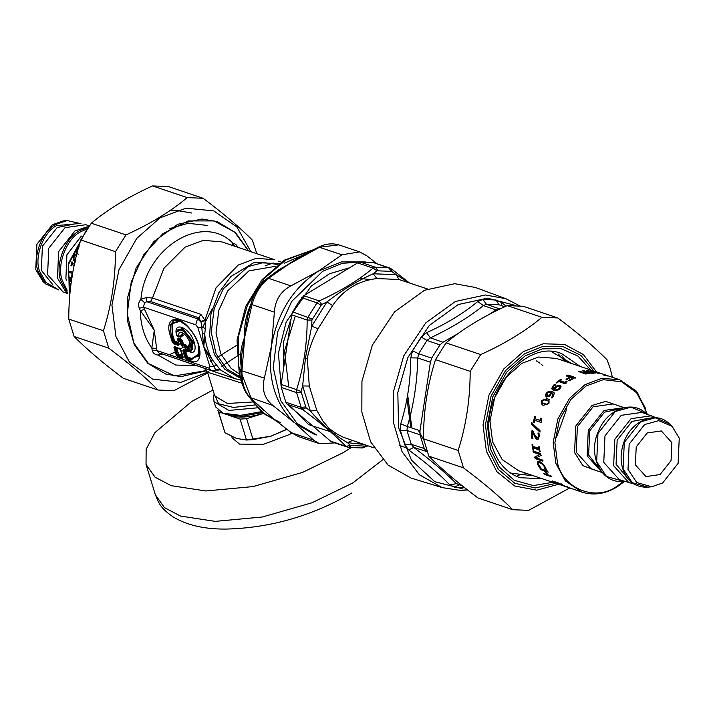 <?xml version="1.0" encoding="UTF-8"?>
<svg xmlns="http://www.w3.org/2000/svg" width="715" height="715" viewBox="0 0 715 715"><rect width="100%" height="100%" fill="white"/><g stroke="black" fill="none" stroke-linecap="round" stroke-linejoin="round"><path stroke-width="1.07" d="M406.987 398.729L410.75 427.642M423.682 439.698L418.311 430.171M505.889 298.718L475.412 287.484L454.731 283.703L424.469 290.272L394.537 311.892L372.354 345.086L361.942 381.292L361.835 412.028L370.629 441.825L388.111 465.116L411.098 478.076L442.156 487.603L419.365 474.76L402.044 451.674L393.33 422.145L393.438 391.686L403.752 355.811L425.738 322.912L455.401 301.48L485.396 294.964L505.889 298.718L519.528 305.752M506.122 306.136L501.59 302.543L496.04 299.996L482.965 299.46L477.692 301.56C463.704 313.233 446.687 323.6 426.614 332.663L421.207 337.06L412.537 350.851L410.759 357.858C410.651 380.863 407.318 402.858 400.74 423.852L400.418 430.644L404.824 444.962L408.792 450.03C425.622 462.364 439.305 473.991 449.851 484.922L456.402 483.617L462.748 486.164M400.74 423.852L407.344 426.498L406.978 430.493L420.009 434.765L424.245 448.519L427.284 452.202M400.418 430.644L406.978 430.493L411.223 444.274L413.762 447.384L426.363 451.451M420.009 434.765L419.991 430.725L430.394 362.192L431.637 358.152L439.966 344.916L442.943 342.253L458.065 333.592M426.614 332.663L430.394 337.873L426.98 340.456L418.632 353.719L417.748 357.974L430.394 362.192M488.604 314.788L495.978 309.953L500.607 308.737M504.817 306.744L498.981 304.796L486.397 304.277L483.429 305.573L495.978 309.953M449.851 484.922L454.463 487.156L464.83 487.818M408.792 450.03L413.762 447.384C430.948 460.424 445.159 472.499 456.402 483.617L461.702 485.333M501.59 302.543L501.492 305.573M477.692 301.56L483.429 305.573C468.709 317.38 451.031 328.14 430.394 337.873L442.943 342.253M410.759 357.858L417.748 357.974C417.256 381.819 413.788 404.654 407.344 426.498L419.991 430.725M566.307 408.14L565.994 411.027L556.52 437.151M352.361 440.467L347.588 442.701L350.502 445.499L346.006 446.33L348.142 447.331L332.082 441.977M332.824 442.165L330.553 441.119L287.269 404.324L285.821 402.214L281.281 387.45L281.147 384.429L291.702 314.841L292.748 311.91L298.137 302.794L303.759 295.688L357.607 262.897L360.154 262.092L373.641 262.646L389.702 268M373.909 447.876L343.272 437.231L336.273 433.594L329.266 428.562L322.974 421.198L316.718 410.178L309.3 386.064L302.651 385.93L301.051 391.543L296.6 389.639L296.6 392.615L301.14 407.389L302.722 409.543C320.615 422.976 335.049 435.238 346.006 446.33L330.553 441.119M309.3 386.064L307.289 358.537C309.094 348.884 312.661 338.964 317.996 328.775L332.6 305.573L326.961 301.936L321.679 304.492L319.212 300.908L317.013 302.865L308.067 317.076L307.164 320.061C307.11 344.416 303.589 367.608 296.6 389.639L281.147 384.429M332.6 305.573C343.459 289.745 358.242 280.745 376.939 278.573L398.961 279.476L396.208 274.703L391.766 271.396L391.239 268.867L388.96 267.821L375.473 267.258L373.06 268.116C358.581 280.217 340.626 291.148 319.212 300.908L303.759 295.688M409.293 282.818L391.623 269.028L373.641 262.646M350.502 445.499L365.24 446.106L364.185 447.081M301.051 391.543L306.011 407.684L302.722 409.543L287.269 404.324M321.679 304.492L311.901 320.025L307.164 320.061L291.702 314.841M391.766 271.396L377.028 270.788L373.06 268.116L357.607 262.897M398.961 279.476L427.525 288.976M365.24 446.106L366.688 445.445M306.011 407.684L310.39 411.089L302.651 385.93L305.403 358.144L311.731 326.147L326.961 301.936C342.217 290.093 357.634 280.7 373.23 273.765L396.208 274.703L408.694 282.622M363.497 444.364L347.588 442.701C334.218 434.952 321.822 424.415 310.39 411.089L316.718 410.178M311.901 320.025L311.731 326.147L317.996 328.775M377.028 270.788L373.23 273.765L376.939 278.573M407.675 394.814L411.822 427.999M203.114 198.27L168.436 186.57L152.536 185.918C128.137 197 107.724 209.432 91.305 223.205L80.768 239.954C72.769 264.988 68.765 291.354 68.756 319.078L74.11 336.488C86.524 349.081 102.933 363.023 123.338 378.315L158.015 390.024C145.592 377.422 129.192 363.479 108.787 348.187L103.434 330.777C111.433 305.752 115.437 279.377 115.446 251.662L125.983 234.904C150.391 223.822 170.796 211.39 187.223 197.617L203.114 198.27C223.518 213.562 239.918 227.513 252.332 240.106L256.828 253.7M169.616 228.612L188.134 223.303L207.296 225.44M250.849 251.68L236.88 226.977L213.776 210.898L186.007 208.181L159.954 217.869L136.654 238.506L118.967 269.725L111.924 305.153L115.928 336.524L129.451 362.094L152.617 379.12L180.913 382.346L208.807 371.791M207.708 372.908L173.906 390.676L158.015 390.024M91.305 223.205L125.983 234.904M115.446 251.662L80.768 239.954M187.223 197.617L152.536 185.918M68.756 319.078L103.434 330.777M108.787 348.187L74.11 336.488M569.694 487.988L528.635 510.358L512.735 509.706C500.321 497.104 483.912 483.161 463.517 467.869L458.163 450.459C466.153 425.434 470.157 399.059 470.175 371.344L480.712 354.586C505.121 343.513 525.525 331.081 541.943 317.308L557.843 317.961C578.238 333.253 594.648 347.195 607.062 359.797L610.127 368.261L612.415 377.306M557.843 317.961L523.166 306.261L507.266 305.609C482.866 316.682 462.453 329.115 446.035 342.887L435.498 359.645C427.499 384.67 423.495 411.045 423.486 438.76L428.839 456.17C441.253 468.772 457.663 482.714 478.058 498.006L512.735 509.706M541.943 317.308L507.266 305.609M463.517 467.869L428.839 456.17M423.486 438.76L458.163 450.459M470.175 371.344L435.498 359.645M446.035 342.887L480.712 354.586M241.375 370.656L264.371 378.101C261.592 389.344 264.389 398.443 272.772 405.405L249.508 397.281C243.574 390.739 240.723 381.846 240.937 370.593L241.643 355.516M241.652 355.328L244.753 336.828L241.965 370.54C241.697 382.632 244.503 391.74 250.357 397.844L272.415 417.855M274.024 419.169L291.389 432.718L298.548 436.624L290.987 432.539L313.796 440.279L319.408 443.658L334.843 442.907M376.993 263.71L366.884 255.836L359.627 251.894L341.949 254.808L318.756 247.05C325.45 243.735 332.118 243.002 338.776 244.861L319.542 247.247L278.975 269.627M247.533 316.951L251.144 303.383C253.468 294.446 258.669 286.223 266.767 278.725L268.509 278.323L290.916 285.884C280.655 291.291 275.15 300.05 274.381 312.16L251.975 304.599L251.653 302.963M269.546 276.535L291.809 262.039L268.509 278.323C260.769 284.579 255.255 293.338 251.975 304.599L244.753 336.828C244.047 326.961 245.656 317.12 249.58 307.298L250.786 304.608M313.796 440.279L295.384 423.548L313.688 433.969L316.584 434.952L297.002 423.405L280.646 400.454L273.228 367.68L277.661 331.948L291.693 301.435L322.733 271.253L342.467 263.281L362.389 261.967M348.509 268.062L329.409 273.827L311.391 285.946L286.179 321.982L278.421 353.174L281.093 385.993M289.182 404.976L308.648 424.63L330.276 431.663M272.772 405.405L294.106 422.431C274.989 403.769 267.446 378.235 271.477 345.846C277.474 312.678 293.159 287.752 318.532 271.056L341.52 261.878L365.338 261.94M290.916 285.884L318.532 271.056L341.949 254.808M264.371 378.101L271.477 345.846L274.381 312.16M244.467 338.794L247.506 317.085M244.11 338.57L244.047 338.767C241.062 346.712 240.017 355.266 240.91 364.409L241.125 364.489M263.54 410.303L259.161 406.397M250.393 307.298L249.58 307.298M301.98 255.541L291.809 262.039L306.815 252.967M212.972 390.024L191.781 401.428L154.932 432.602L146.146 449.279L146.03 464.401L155.057 477.2L171.225 485.682L205.893 490.973L253.047 486.575L302.588 472.383L343.379 452.577L350.922 447.751M291.756 433.111L289.655 434.452L263.343 444.355L239.516 444.095L232.178 437.893L231.749 436.516M262.53 412.573L242.367 416.237L225.547 414.217L223 413.207L215.662 406.924L214.026 401.705L228.916 410.428L257.436 407.827M261.476 411.679L240.455 415.37L223 413.207M354.935 281.469L357.607 283.801M169.652 210.791L176.453 210.424L191.718 213.007M248.659 250.938L235.494 232.634L217.208 221.605L201.943 219.031L177.74 224.287L153.805 241.581L136.065 268.125L127.744 297.074L127.601 321.241L134.331 344.755L147.835 363.363L165.773 374.061L181.029 376.635L206.805 370.656M176.846 335.621L180.698 337.409L181.36 336.72L180.698 336.533L183.317 333.556M177.874 336.452L180.305 336.944L180.698 336.533L179.626 336.166L179.233 336.533L180.698 337.409M189.931 351.771L191.227 352.745L189.368 350.815L188.787 348.393C196.339 345.676 178.509 323.645 178.634 335.844L176.685 335.183C175.363 316.459 201.514 348.786 189.654 351.217L188.501 347.991L188.644 346.346L188.429 347.24M188.411 346.623L189.368 350.976L190.753 352.272L193.461 341.886L182.298 328.087L176.355 331.894M190.101 344.702L188.483 347.052L188.554 345.604L188.286 346.775M188.501 347.991L188.626 347.293L188.787 348.393M190.083 345.113C191.575 343.566 185.391 333.333 182.942 333.396L179.626 336.166L178.634 335.844L179.233 336.533L177.284 335.88L176.337 334.54L176.301 332.278L182.111 329.159L192.362 341.824L190.413 351.941L189.368 350.815M198.573 344.532L198.663 356.088L191.352 358.331L187.419 357.008L185.605 351.083L184.979 351.083L185.203 350.627L187.571 351.423L187.911 350.734L186.686 346.775L185.802 345.676L183.433 344.88L180.895 339.616L178.169 338.695L177.794 339.643M187.965 351.887L188.537 350.743L187.312 346.784L185.837 344.952L182.843 344.147L182.03 344.988L184.988 346.516L186.695 350.287L186.356 350.967L187.965 351.887L183.996 350.171L183.764 350.627L185.98 357.84L187.419 357.008L187.393 357.732L186.794 357L184.979 351.083L182.826 350.618L185.042 357.831L186.526 359.654L190.905 361.138C203.409 366.196 202.872 344.156 190.127 329.231C177.892 313.277 164.173 317.71 170.277 335.639L172.226 341.985L173.709 343.817L178.678 345.488L179.251 344.353L178.196 340.921L180.037 341.547L181.092 344.97L182.575 346.802L184.935 347.606L185.757 350.279L183.398 349.474L182.826 350.618M178.875 342.807L178.652 343.263L178.687 342.539L174.603 341.162L174.567 341.886L173.977 341.153L172.226 335.451L171.922 323.216L179.76 320.838M178.169 338.695L177.901 340.519L178.196 337.972L177.633 339.107M182.575 346.802L183.469 344.147L182.414 340.724L180.931 338.892L180.091 340.456L180.975 341.556L180.037 341.547L180.091 340.456L178.241 339.831L178.196 340.921L178.241 339.831M182.414 340.724L180.975 341.556L182.03 344.988L181.092 344.97M185.837 344.952L184.935 347.606L187.312 346.784M188.537 350.743L185.757 350.279L186.356 350.967L183.398 349.474M185.042 357.831L186.579 358.572L186.526 359.654M187.357 326.112L179.939 321.223L172.556 323.609L172.851 335.46L174.603 341.162L173.164 341.993L173.709 343.817M178.678 345.488L178.956 343.951L178.732 344.407L173.754 342.726L174.567 341.886L178.652 343.263L178.732 344.407L179.251 344.353L178.196 340.921M182.834 355.659L182.611 356.115L182.638 355.391L178.553 354.014L176.739 348.098L176.113 348.089L176.337 347.633L180.421 349.009L174.532 346.489L173.959 347.624L176.185 354.837L177.66 356.669L182.638 358.349L183.201 357.205L180.984 349.993L179.501 348.16M177.66 356.669L178.527 354.738L177.928 354.005L177.123 354.846L177.713 355.578L182.683 357.259L182.611 356.115L178.527 354.738L176.113 348.089L173.959 347.624M182.638 358.349L182.915 356.803L180.1 348.857L175.13 347.177L177.123 354.846L176.185 354.837M182.969 357.214L180.1 348.857M197.519 318.81L201.031 322.081L198.913 317.818L150.588 301.516L146.87 301.73L144.502 302.624L143.536 307.191L195.74 324.807L197.519 318.81L198.913 317.818L200.826 314.332L152.501 298.021L146.441 297.565L146.87 301.73L197.519 318.81M214.956 369.977L215.796 369.718L214.661 370.602L211.291 370.549M195.74 324.807L197.805 327.354L201.728 327.202L201.031 322.081L205.134 320.445L200.826 314.332M216.895 370.013L220.443 369.905L212.82 360.414L203.838 346.963L209.87 366.572L213.794 366.42L203.838 346.963L201.728 327.202L205.33 328.444L205.134 320.445M220.274 369.646L215.644 369.592L213.794 366.42L216.538 364.873M209.87 366.572L209.084 368.162L211.211 370.522L160.044 353.156L158.051 355.087L162.814 354.193M146.441 297.565L140.9 299.344C138.585 302.052 138.049 305.028 139.3 308.263L140.283 310.524L154.27 330.232L151.83 348.071L152.188 350.162L156.88 350.547L159.007 352.906M179.402 320.686L174.013 320.204L170.134 325.423L171.216 335.648L173.164 341.993L172.226 341.985M180.815 349.474L176.739 348.098L174.532 346.489M190.413 351.941L189.654 351.217M176.337 334.54L176.685 335.183L176.337 334.54M177.284 335.88L176.685 335.183M240.741 353.764L221.775 366.178M252.475 402L227.388 403.475L214.849 396.03L207.484 372.184L242.242 383.294M237.916 247.319L236.352 244.968L234.207 243.484L232.965 243.288L234.618 246.201M139.3 308.263L143.536 307.191L154.27 330.232L156.88 350.547L209.084 368.162M231.437 245.799L232.965 243.288C203.105 212.248 145.252 247.47 140.9 299.344L144.502 302.624M152.188 350.162C152.813 353.022 154.771 354.667 158.051 355.087L175.729 365.043L196.276 365.633M144.519 309.532L140.283 310.524C140.587 325.2 144.439 337.712 151.83 348.071L156.487 348.402M236.656 345.354L217.7 357.169M178.714 359.556L234.833 378.637L241.187 380.228M150.588 301.516L152.501 298.021L163.923 268.313L185.114 247.122L203.337 240.338L221.829 241.885L274.926 259.804L256.381 258.258L238.211 265.033L215.984 287.904L205.044 319.855L201.004 321.616M234.833 378.637L220.443 369.905L215.796 369.718M218.075 370.406L217.423 370.004M197.805 327.354L203.838 346.963L204.749 334.173L202.014 332.958M205.33 328.444L204.749 334.173C205.554 344.067 208.244 352.808 212.82 360.414L210.71 361.227M246.63 418.677L240.079 419.097L229.318 415.469C238.39 418.15 249.901 417.426 263.853 413.279L246.63 418.677L253.074 439.618L270.913 436.221L286.724 429.268M225.189 414.065L218.567 411.831L217.843 410.187L225.002 432.772L236.379 438.402L246.514 440.029L240.079 419.097M286.867 429.384L270.913 436.221L246.166 440.038L253.074 439.618M218.567 411.831L225.002 432.772M228.389 415.129L229.318 415.469M560.596 484.913L518.59 470.747L502.162 459.548L492.626 441.933L489.981 421.162L494.637 397.71L506.354 377.037L521.78 363.381L538.538 357.035L556.476 358.438L619.664 379.754L601.726 378.36L584.968 384.697L569.542 398.353L557.825 419.035L553.169 442.478L555.814 463.249L565.351 480.873L581.769 492.063L558.361 484.028M559.917 484.636L567.093 487.112L559.917 484.636L560.131 484.055L559.917 484.636M564.555 485.548L564.341 486.128M567.335 487.192L567.29 486.522M560.489 484.234L560.292 484.815L558.37 484.037L558.594 483.465M551.176 476.056L544.794 473.795M547.69 471.426L545.688 470.756L545.286 471.185L548.155 474.93L551.042 475.904L551.935 476.905L544.571 474.429L543.686 473.419L547.288 474.635L544.419 470.89L540.817 469.675L540.048 468.522L547.413 471.006L548.173 472.159L545.286 471.185M545.304 471.158L541.219 469.246L540.46 468.102M544.937 473.947L544.571 474.429M547.654 474.17L547.288 474.635M543.025 460.809L535.66 458.324L535.124 456.778M541.327 455.241L536.286 457.859L542.113 459.825L542.56 461.121L535.204 458.637L534.659 457.082L539.655 454.436L533.319 452.3L533.006 450.924L540.361 453.399L540.844 455.491L536.286 457.859M539.521 454.517L540.138 454.195L533.792 452.05L533.488 450.691M535.66 458.324L535.204 458.637M533.792 452.05L533.319 452.3M540.138 454.195L539.038 454.767M532.988 438.295L532.13 438.009L532.461 430.662M538.091 439.466L536.152 438.259L533.184 432.459L532.684 432.495L532.487 438.393L531.638 438.107L531.969 430.689L533.006 431.038L534.561 434.55L537.09 437.812L538.029 437.535L538.386 436.159L537.966 432.977L539.012 433.326L539.235 436.57L537.85 439.537L537.126 439.466L535.66 438.349L532.684 432.495M537.09 437.812L538.529 437.464L537.582 437.741L538.529 437.464L538.887 436.105L538.449 433.04L537.957 433.067M532.13 438.009L531.638 438.107M534.927 436.248L534.427 436.32M536.152 438.259L535.66 438.349M538.761 434.336L538.261 434.371M534.534 422.44L533.783 422.181L535.276 416.425M541.657 422.565L534.552 420.241L534.06 422.368L533.31 422.118L534.811 416.3L535.562 416.55L534.945 418.704L539.879 420.366L540.495 418.212L541.166 418.445L541.505 421.242L541.183 422.476L534.552 420.241M539.879 420.366L540.352 420.474L540.96 418.346M533.783 422.181L533.31 422.118M542.077 402.724L546.573 404.234L548.208 402.929L548.351 401.097L543.892 399.587L542.176 400.892L542.077 402.724L542.765 403.296M542.479 403.001L546.975 404.511L548.602 403.215L548.235 400.963M542.211 404.86L541.755 400.909L547.574 398.907L549.165 399.676M549.022 403.197L543.346 405.351L542.006 404.744L541.362 400.615L547.207 398.577L548.986 399.515L549.022 403.197M547.02 395.538L547.833 396.101L549.585 395.878L549.236 395.52L551.301 392.553L548.378 392.383L547.055 393.429L547.476 395.753L549.236 395.52M547.172 395.726L547.833 396.101M549.585 395.878L550.738 394.743L551.301 392.553M546.099 396.879L545.733 395.904L546.6 393.518L548.87 391.686L548.539 391.302L552.096 391.212L554.34 393.25L553.07 396.861L552.186 397.942L551.274 397.567L551.631 397.915L552.695 396.762L552.963 393.59M548.87 391.686L552.409 391.614L554.062 392.544M551.274 397.567L552.346 396.405L552.811 393.384L552.007 392.794L549.209 396.673L545.911 396.727M546.591 397.12L545.375 395.556L546.26 393.143L548.539 391.302M554.697 389.21L557.941 389.872L557.646 389.443L559.085 388.531L559.648 387.003L558.889 386.493L557.039 386.601L554.697 389.21L557.646 389.443M557.941 389.872L559.362 388.969L559.738 387.253M553.24 388.468L554.286 389.389L555.439 387.476L557.468 386.082L561.016 386.341M552.123 389.452L553.473 385.716L554.518 384.858L555.466 385.179M557.2 385.626L560.006 385.421L561.052 386.77L559.881 388.808L557.432 390.462L553.857 390.497L551.631 388.486L554.259 384.402L555.206 384.715L553.911 385.698L553.07 388.263L553.991 388.96L555.162 387.03L557.2 385.626L557.468 386.082M554.518 384.858L554.259 384.402M560.909 386.091L561.052 386.77M566.807 376.197L568.067 375.563L575.432 378.047M566.191 379.79L570.347 377.386L566.673 375.643L567.951 375.009L575.307 377.493L569.649 380.666L568.783 380.371L573.162 377.833L571.088 377.127L566.888 379.549L566.021 379.263L570.221 376.841M568.961 380.898L573.296 378.387L573.162 377.833M568.067 375.563L567.951 375.009M579.418 371.845L583.941 373.302M583.815 373.328L578.301 371.46L579.552 371.219L585.076 373.087L583.815 373.328M579.543 371.818L579.552 371.219M587.98 371.237L588.07 370.638L592.824 372.238L592.735 372.846L594.424 372.542L593.593 372.497L593.271 373.829M593.593 372.497L594.666 373.016L591.117 372.953L592.583 372.533L589.58 372.238L591.591 372.202L586.836 370.602L588.07 370.638M592.824 372.238L593.647 372.283M591.511 372.81L591.591 372.202M592.288 373.552L592.583 372.533M591.135 373.552L591.189 372.953M593.888 372.569L594.004 371.97L598.303 372.846L594.004 371.97M595.407 372.998L595.524 372.39M598.151 373.436L597.776 372.595M590.706 370.844L598.33 372.658C600.1 373.23 599.992 373.337 598.008 372.98L592.61 371.791L597.07 372.354L592.735 371.246L589.911 370.844L590.706 370.844L590.59 371.451M596.909 372.953L597.07 372.354M598.16 373.257L598.33 372.658C600.1 373.23 599.992 373.337 598.008 372.98M603.415 375.035L603.639 374.454M607.991 376.108L605.596 375.08M605.641 375.161L607.169 375.84M604.148 375.277L604.381 374.705M604.524 374.669L596.837 372.077L604.524 374.669M597.803 373.024L597.99 372.444M583.726 371.3L583.78 370.692L588.534 372.3L588.481 372.899L590.134 372.506L589.303 372.56L589.902 373.4M587.274 372.497L587.846 372.685M589.303 372.56L590.367 373.132L586.792 373.436L588.275 372.721L585.254 372.667L587.283 372.408L582.528 370.799L583.78 370.692M588.534 372.3L589.366 372.247M587.247 373.007L587.283 372.408M588.016 373.909L588.275 372.721M586.845 374.025L586.854 373.427M585.612 373.981L584.647 373.65L587.033 373.704L585.612 373.981M586.068 373.981L586.068 373.382M556.619 383.043L560.926 379.737L560.739 379.227L561.49 379.477L559.845 380.666L560.051 381.167L564.984 382.829L566.611 381.658L567.281 381.882M560.926 379.737L561.677 379.987M566.611 381.658L565.324 383.785L558.692 381.551L557.137 382.82L556.386 382.57L560.739 379.227M566.101 383.267L565.896 382.766L566.244 383.07M564.984 382.829L564.779 382.328L566.423 381.14M559.845 380.666L564.779 382.328M540.281 431.94L531.692 424.129L531.951 422.771M539.968 430.555L539.798 431.949L531.209 424.084L531.468 422.717L539.968 430.555M531.692 424.129L531.209 424.084M533.882 449.109L533.131 448.859L532.505 444.453M540.486 451.344L539.736 451.085L539.494 449.655L533.64 447.679L533.158 447.876L533.399 449.324L532.648 449.074L532.014 444.623L532.764 444.873L532.934 446.348L538.788 448.323L538.618 446.848L539.369 447.107L540.004 451.549L539.253 451.299L539.012 449.851L533.158 447.876M538.788 448.323L539.28 448.144L539.11 446.687M533.131 448.859L532.648 449.074M539.494 449.655L539.012 449.851M539.736 451.085L539.253 451.299M540.281 467.181L539.87 467.583L538.744 466.234L539.173 465.84L538.064 464.115L537.644 461.22M546.653 469.335L545.474 468.933L544.866 466.421L543.078 464.053L540.469 462.426L538.207 462.936L538.493 464.795L541.041 467.976L539.87 467.583M538.744 466.234L537.635 464.491L537.394 461.363M543.078 464.053L542.64 464.401L540.022 462.766L538.207 462.936M545.42 468.843L545 469.246L544.428 466.797L542.64 464.401M545.474 468.933L545 469.246M537.582 461.336L539.45 461.372L542.765 463.579L545.965 468.665L546.242 469.737L545.053 469.335M555.752 482.241L555.501 482.804L552.257 480.945L558.862 483.17L562.857 485.288L555.501 482.804M555.43 481.928L555.171 482.482M561.284 483.903L561.025 484.457M562.356 484.475L562.106 485.038M560.176 483.269L559.908 483.823M635.385 464.866L645.931 476.574L660.034 474.563L671.054 460.621L671.877 442.656L661.33 430.948L647.227 432.959L636.207 446.902L635.385 464.866M624.141 407.648L603.978 410.473L588.284 430.323L587.122 455.884L602.227 472.579M620.441 408.739L604.497 412.18L589.714 430.886L588.615 454.972L599.948 469.469M656.316 417.792L642.007 412.376L621.219 415.335L604.97 435.9L603.764 462.391L619.306 479.649L633.982 484.001M651.883 415.71L631.095 418.668L614.837 439.233L613.64 465.715L629.182 482.974M648.979 418.221L631.953 421.439L617.161 440.145L616.071 464.241L628.396 479.22M628.011 469.362L636.752 482.536L651.678 486.772L662.617 482.983L678.106 463.392L679.25 438.161L672.082 426.31L658.649 420.661L644.644 424.54L629.164 444.131L628.011 469.362M186.07 345.05L185.435 345.551M183.371 347.07L180.466 349.027M175.3 351.986L170.536 354.166M202.568 327.372L212.239 308.746M75.567 262.012L73.672 260.09L73.86 256.801L75.433 254.147L76.371 254.469M75.433 254.147L75.897 254.37L74.083 256.873L73.985 259.143L75.495 260.582M74.61 255.237L74.163 255.058L74.986 253.95M75.102 261.896L73.207 259.956L74.163 255.058M72.313 275.195L72.519 273.407L70.204 272.63L70.374 271.36M71.715 278.975L69.73 278.305L69.793 277.036M70.204 272.63L69.713 272.63L69.891 271.343L72.805 272.335M72.519 273.407L69.713 272.63M72.099 277.813L71.607 277.858L72.027 273.407M69.73 278.305L69.23 278.358L69.301 277.08L71.607 277.858M71.688 279.19L69.23 278.358M70.401 289.209L69.981 287.966M70.106 289.11L69.614 289.28L69.489 288.127L70.481 288.467M70.365 289.539L69.614 289.28M70.758 286.089L69.561 282.371L70.079 279.619M69.713 280.763L69.212 280.843L69.578 279.69L70.526 280.003L69.73 282.711L70.401 285.017M70.49 285.696L69.99 285.83L69.069 282.479L69.212 280.843M72.009 265.9L71.411 265.694L72.331 262.03M74.163 265.319L71.822 264.604L71.536 265.828L70.937 265.623L71.858 261.922L72.456 262.119L72.135 263.334L74.414 264.103M71.411 265.694L70.937 265.623M74.145 265.39L71.822 264.604M78.23 254.406L76.469 252.529L76.97 249.374L78.82 246.872L78.418 246.595L79.365 246.916M78.489 247.649L77.22 249.365L77.247 252.216M77.881 247.891L77.47 247.631L78.418 246.595M76.862 253.7L76.031 252.315L77.47 247.631M66.45 280.226L65.896 278.609L66.879 254.835L81.349 236.084M67.639 292.98L64.976 290.496L57.45 278.055L58.648 251.573L74.905 231.008L86.39 227.021L88.714 226.789M67.755 293.552L63.117 291.988L47.574 274.73L48.781 248.239L65.029 227.674L85.818 224.716L89.339 225.904M53.062 285.017L41.318 270.315L42.417 246.228L57.2 227.522L73.591 224.161M45.697 283.962L42.918 281.379L35.75 269.528L36.894 244.298L52.383 224.716L63.322 220.917L67.094 220.542L55.618 224.528C41.899 231.249 32.309 257.105 38.172 271.53L45.697 283.962L58.684 289.897M467.467 489.882L459.477 490.284M462.256 488.729L434.774 481.704L411.456 460.183L398.577 427.677L397.817 392.544L407.881 357.536L429.331 325.441L458.279 304.527L487.532 298.173L515.444 305.43M404.824 444.962L411.223 444.274L424.245 448.519M412.537 350.851L418.632 353.719L431.637 358.152M421.207 337.06L426.98 340.456L439.966 344.916M482.965 299.46L486.397 304.277L499.267 308.808M496.04 299.996L498.981 304.796L504.674 306.806M454.463 487.156L458.976 484.868M561.829 355.757L566.736 361.897M558.379 354.032L564.707 361.209M526.821 473.518L517.428 475.395M536.339 360.869L539.959 363.22M541.192 364.194L542.935 365.74M305.43 406.924L301.14 407.389L285.821 402.214M301.006 392.544L296.6 392.615L281.281 387.45M312.169 318.988L292.748 311.91M320.874 305.144L317.013 302.865L301.694 297.69M377.806 270.485L375.473 267.258L360.154 262.092M364.319 446.357L361.629 447.885M351.19 445.811L348.437 447.402L362.344 447.983L367.975 445.874M390.935 271.03L388.96 267.821M307.289 358.537L305.403 358.144M295.295 316.057L284.49 351.074L288.735 386.985M300.854 406.665L303.678 409.4M371.344 279.645L359.484 278.403M555.93 483.34L535.294 487.97L514.702 483.197L498.337 469.406L488.658 450.271L485.414 424.773L491.134 395.976L505.514 370.602L524.444 353.827L542.882 346.435L562.857 346.569L580.866 355.373L593.825 371.031M596.471 371.925L583.395 354.56L564.501 344.407L543.159 343.781L523.398 351.566L503.816 368.904L488.953 395.145L483.036 424.907L486.397 451.272L496.862 471.659L514.648 485.968L536.813 490.186L558.576 484.234M590.688 369.977L577.908 356.043L560.81 348.562L542.193 348.884L525.078 355.882L506.765 372.104L492.85 396.655L487.317 424.504L490.463 449.172L499.374 467.083L514.335 480.319L533.345 485.601L552.802 482.285M542.336 478.755L519.921 477.709C506.738 473.035 497.506 462.703 492.242 446.723C475.171 400.382 524.193 337.194 561.767 353.702L580.231 366.446M241.08 365.705L240.91 364.409M280.968 422.931L265.256 414.602L252.341 401.267L238.542 365.74L238.524 336.3L247.444 305.18L264.443 278.287L285.794 260.01L312.169 250.25M284.186 263.236L302.168 255.434M382.704 459.781L352.736 482.983L311.946 502.788L262.396 516.981L215.242 521.378L180.573 516.087L164.414 507.605L155.387 494.807C159.239 503.655 159.686 507.239 172.646 516.623C186.392 525.069 204.061 529.225 225.663 529.082C269.913 528.072 311.883 516.069 351.566 493.064M265.158 265.792L273.157 262.995L274.211 263.397M191.227 352.745C195.168 352.325 196.116 348.697 194.078 341.85C189.555 327.595 173.486 320.785 176.319 334.325M181.36 336.72L184.577 334.379M189.94 343.021L188.554 345.604M180.931 338.892L178.196 337.972M188.626 347.293L190.074 345.131M177.052 335.773L176.337 334.683L176.382 331.483M199.816 353.308L191.325 359.055L187.393 357.732L186.579 358.572L190.95 360.047L191.352 358.331M172.851 335.46L170.277 335.639M190.905 361.138L190.95 360.047L199.753 353.97M214.223 394.09L218.629 403.769L233.439 407.434L254.844 404.958M248.463 250.876L234.681 232.161L214.044 220.917L188.224 220.935L162.957 233.617L143.724 254.781L131.22 281.987L127.261 313.858L133.884 343.093L148.47 363.569L174.612 375.92L206.715 370.522M279.252 263.576L253.995 262.548L230.999 276.455L218.772 292.801L210.961 313.894L209.629 335.862L214.428 354.515L224.814 369.342L240.553 378.253M240.115 376.769L226.896 369.065L216.118 353.934L211.229 332.341L214.151 308.8L223.393 288.699L248.034 266.624L263.433 262.566L278.001 264.487M239.364 373.954L231.115 368.35L220.729 353.773L216.01 332.949L218.835 310.256L227.736 290.88L248.981 270.86L275.695 266.275M561.552 484.475L561.32 485.047M537.626 439.368L537.126 439.466M538.887 436.105L538.386 436.159M560.256 385.886L560.006 385.421M555.439 387.476L555.162 387.03M553.473 385.716L553.204 385.269M593.682 373.167L593.781 372.56M597.177 373.328L597.311 372.73M591.779 371.577L591.913 370.978M605.614 375.813L605.837 375.241M604.336 375.339L604.559 374.767M589.437 373.221L589.482 372.622M540.469 462.426L540.022 462.766M645.627 408.569L636.091 390.944L619.664 379.754L637.36 392.365L647.245 414.146M623.918 481.204L616.884 486.298C595.818 501.787 563.152 488.935 557.486 462.927L554.894 442.594L559.461 419.634L570.928 399.39L586.032 386.011L603.299 379.674L621.639 381.765L636.663 392.803L645.422 409.382L646.619 413.931M619.244 405.995L605.703 401.383L592.02 405.485L575.763 426.051L574.556 452.532L582.922 465.706L597.338 470.926M602.128 472.544L591.234 468.87L576.227 452.211L577.398 426.649L593.084 406.799L613.148 403.939L624.034 407.613M510.689 473.116L533.828 475.886M571.723 363.578L551.631 351.762M596.685 461.702L606.472 476.458L623.194 481.204C601.494 484.421 587.158 455.205 598.464 431.118C607.142 409.15 632.373 399.721 646.038 413.485L630.996 407.148L615.311 411.5L597.972 433.442L596.685 461.702M623.087 468.879L632.248 482.705L647.906 487.147C635.671 487.684 627.27 481.535 622.72 468.7C620.334 460.621 620.602 452.175 623.525 443.363C630.451 420.938 655.78 410.008 669.303 423.736L655.217 417.801L640.533 421.877L624.293 442.424L623.087 468.879M73.86 256.801L73.413 256.64M73.672 260.09L73.207 259.956M69.561 282.371L69.069 282.479M69.489 299.487L68.569 264.318L85.97 230.927M67.174 290.29L62.393 280.745C56.288 265.721 66.272 238.81 80.554 231.812L87.418 228.693M67.621 292.864L60.927 280.932C54.662 265.524 64.904 237.916 79.553 230.739L88.562 227.021M56.977 288.735L45.974 282.47L39.638 271.343C33.927 257.302 43.266 232.143 56.61 225.6L78.954 223.581M442.156 487.603L460.004 490.365L467.637 490.016M347.427 447.152L348.446 447.411M399.274 445.409L406.522 447.849M290.791 319.587L283.39 342.279L283.408 365.41M319.408 443.658L298.548 436.624M359.627 251.894L338.776 244.861M272.326 417.775L290.987 432.539M263.683 410.419L249.499 397.272M279.145 269.51L266.767 278.725M301.927 255.568L318.756 247.05M276.553 421.233L260.939 411.205L248.632 396.369M242.188 383.079L239.266 373.579L237.031 340.143L245.754 306.369L262.146 279.574L284.561 260.054L312.705 249.982M146.03 464.401L155.387 494.807M177.749 338.91L179.018 344.362M199.735 354.104C199.986 338.99 187.848 324.342 179.394 320.686L180.135 320.981M214.616 370.611L217.146 369.896M281.344 262.119L278.055 261.011M214.16 393.885L213.571 396.709L214.026 401.705M207.484 372.184L204.374 368.323M538.029 437.795L537.528 437.866M559.917 387.459L559.648 387.003M593.137 373.436L593.209 372.837M598.16 373.427L598.312 372.828M588.865 373.659L588.901 373.06M581.769 492.063C593.334 495.745 605.006 494.092 616.786 487.112L624.544 481.41M623.766 481.15L623.194 481.204M651.678 486.772L647.906 487.147M672.082 426.31L669.303 423.736M69.453 299.943L68.569 263.156L86.604 229.935M81.018 223.688L67.094 220.542"/></g></svg>
